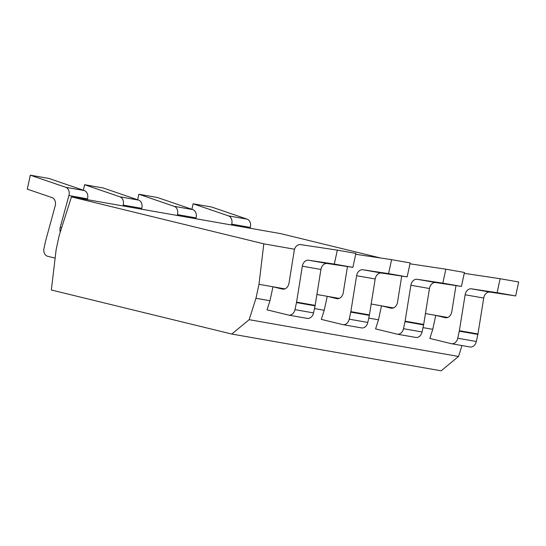 <?xml version="1.0" encoding="UTF-8"?>
<svg xmlns="http://www.w3.org/2000/svg" width="546" height="546" viewBox="0 0 546 546"><rect width="100%" height="100%" fill="white"/><g stroke="black" fill="none" stroke-linecap="round" stroke-linejoin="round"><path stroke-width="0.82" d="M380.569 258.005L280.821 233.654L71.458 196.888L59.173 235.551L56.156 249.508L51.351 290.001L231.77 334.043L441.134 370.809L458.517 356.456L461.984 345.557M231.77 334.043L249.16 319.683L255.965 298.28L258.981 284.323L263.807 243.837L71.458 196.888M458.517 356.456L249.16 319.683M294.963 309.643L313.554 312.913A6.818 5.262 100 0 1 307.255 318.379L288.67 315.11A6.818 5.262 -80 0 0 294.963 309.643L296.492 302.58L315.076 305.849A6.818 5.262 -80 0 0 315.165 305.378L320.932 269.451L302.341 266.182A6.818 5.262 100 0 1 308.626 260.23L334.309 264.087L337.326 250.129L300.518 244.601A6.818 5.262 -80 0 0 294.233 250.559L288.998 283.19A6.818 5.262 100 0 1 282.61 289.127A6.818 5.262 100 0 1 282.35 289.073L272.973 286.78L258.981 284.323M313.554 312.913L315.076 305.849M337.326 250.129L355.91 253.392L352.893 267.349L327.218 263.5A6.818 5.262 -80 0 0 320.932 269.451M87.271 199.665L87.503 198.819A6.818 5.262 100 0 0 84.296 190.554L48.901 178.453L30.317 175.191L27.3 189.148L51.986 197.584A6.818 5.262 100 0 1 55.201 205.856L45.625 240.854A6.818 5.262 100 0 0 45.516 241.318L43.987 248.382A6.818 5.262 -80 0 0 47.666 256.292L55.132 258.115M352.893 267.349L334.309 264.087M296.492 302.58A6.818 5.262 100 0 0 296.58 302.115L302.341 266.182M255.965 298.28L269.956 300.737L267.062 309.848L288.411 315.056A6.818 5.262 -80 0 0 288.67 315.11M349.228 319.178L367.813 322.44L369.342 315.376A6.818 5.262 -80 0 0 369.43 314.912L375.191 278.979L356.606 275.716L350.846 311.643A6.818 5.262 100 0 1 350.757 312.114L349.228 319.178A6.818 5.262 -80 0 1 342.929 324.645A6.818 5.262 -80 0 1 342.67 324.59L321.321 319.376L324.215 310.271L314.489 308.558M403.494 328.706L422.078 331.968L423.6 324.904A6.818 5.262 -80 0 0 423.689 324.44L429.456 288.513L410.872 285.244L405.105 321.178A6.818 5.262 100 0 1 405.016 321.642L403.494 328.706A6.818 5.262 -80 0 1 397.195 334.172A6.818 5.262 -80 0 1 396.935 334.118L375.587 328.91L378.48 319.799L368.755 318.093M457.753 338.233L476.337 341.503L477.866 334.439A6.818 5.262 -80 0 0 477.955 333.968L483.715 298.041L465.131 294.779L459.37 330.705A6.818 5.262 100 0 1 459.282 331.176L457.753 338.233A6.818 5.262 -80 0 1 451.46 343.707A6.818 5.262 -80 0 1 451.194 343.652L429.845 338.438L432.746 329.334L423.013 327.62M324.215 310.271L327.238 296.314L316.912 294.499M269.956 300.737L272.973 286.78L284.916 288.882M378.48 319.799L381.497 305.842L371.178 304.026M432.746 329.334L435.763 315.37L425.436 313.561M447.706 317.472L435.763 315.37L445.14 317.663A6.818 5.262 100 0 0 445.399 317.717A6.818 5.262 100 0 0 451.788 311.78L455.985 285.599M393.441 307.937L381.497 305.842L390.875 308.128A6.818 5.262 100 0 0 391.141 308.183A6.818 5.262 100 0 0 397.522 302.252L401.72 276.064M339.182 298.409L327.238 296.314L336.616 298.601A6.818 5.262 100 0 0 336.875 298.655A6.818 5.262 100 0 0 343.257 292.717L347.461 266.537M294.547 249.235L263.807 243.837M476.337 341.503A6.818 5.262 100 0 1 470.045 346.969L451.46 343.707M515.683 295.946L497.099 292.676L500.116 278.719L518.7 281.982L515.683 295.946L490.001 292.09A6.818 5.262 -80 0 0 483.715 298.041M250.061 228.255L250.293 227.416A6.818 5.262 100 0 0 247.079 219.144L211.691 207.043L193.107 203.781L191.912 209.302M500.116 278.719L464.243 273.334M465.131 294.779A6.818 5.262 100 0 1 471.416 288.827L497.099 292.676M231.477 224.993L231.702 224.147A6.818 5.262 -80 0 0 228.494 215.882L193.107 203.781M60.278 232.077A6.818 5.262 100 0 1 60.224 227.348L68.919 195.557A6.818 5.262 -80 0 0 65.704 187.285L30.317 175.191M367.813 322.44A6.818 5.262 100 0 1 361.52 327.907L342.929 324.645M407.159 276.883L388.568 273.621L391.591 259.657L410.176 262.926L407.159 276.883L381.477 273.027A6.818 5.262 -80 0 0 375.191 278.979M141.537 209.193L141.762 208.354A6.818 5.262 100 0 0 138.554 200.082L103.167 187.981L84.582 184.719L83.388 190.24M391.591 259.657L355.719 254.279M356.606 275.716A6.818 5.262 100 0 1 362.892 269.765L388.568 273.621M122.946 205.931L123.178 205.084A6.818 5.262 -80 0 0 119.97 196.819L84.582 184.719M422.078 331.968A6.818 5.262 100 0 1 415.779 337.435L397.195 334.172M461.418 286.411L442.833 283.149L445.85 269.192L464.434 272.454L461.418 286.411L435.742 282.555A6.818 5.262 -80 0 0 429.456 288.513M195.796 218.721L196.028 217.881A6.818 5.262 100 0 0 192.82 209.609L157.432 197.515L138.841 194.246L137.647 199.775M445.85 269.192L409.985 263.807M410.872 285.244A6.818 5.262 100 0 1 417.151 279.293L442.833 283.149M177.211 215.458L177.443 214.619A6.818 5.262 -80 0 0 174.229 206.347L138.841 194.246M327.218 263.5L308.626 260.23M296.58 302.115L315.165 305.378M445.666 317.752L445.14 317.663M490.001 292.09L471.416 288.827M459.37 330.705L477.955 333.968M459.282 331.176L477.866 334.439M228.494 215.882L247.079 219.144M231.702 224.147L250.293 227.416M282.876 289.162L282.35 289.073M65.704 187.285L84.296 190.554M68.919 195.557L87.503 198.819M61.698 227.607L60.224 227.348M337.141 298.696L336.616 298.601M381.477 273.027L362.892 269.765M350.846 311.643L369.43 314.912M350.757 312.114L369.342 315.376M119.97 196.819L138.554 200.082M123.178 205.084L141.762 208.354M391.4 308.224L390.875 308.128M435.742 282.555L417.151 279.293M405.105 321.178L423.689 324.44M405.016 321.642L423.6 324.904M174.229 206.347L192.82 209.609M177.443 214.619L196.028 217.881"/></g></svg>
